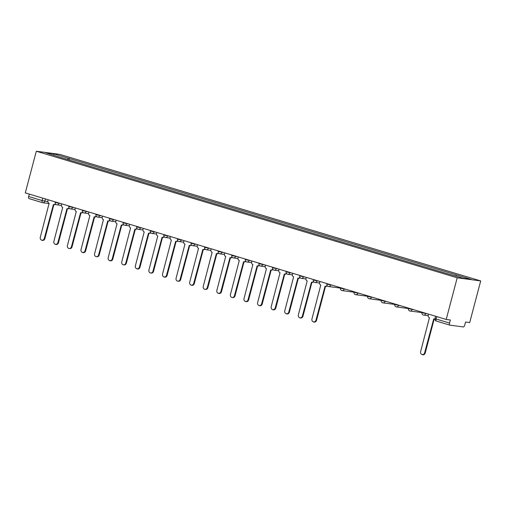 <?xml version="1.0" encoding="UTF-8"?>
<svg xmlns="http://www.w3.org/2000/svg" width="506" height="506" viewBox="0 0 506 506"><rect width="100%" height="100%" fill="white"/><g stroke="black" fill="none" stroke-linecap="round" stroke-linejoin="round"><path stroke-width="0.76" d="M446.203 319.45L450.359 320.001L449.549 323.062A2.049 0.936 106.7 0 0 449.904 325.149A2.049 0.936 106.7 0 0 449.967 325.162L463.268 326.939A2.049 0.936 106.7 0 0 464.729 325.092L465.533 322.031L469.695 322.588L480.7 280.931L59.797 154.374L36.305 151.231L457.209 277.788L446.203 319.45L25.3 192.894L36.305 151.231M42.434 202.628L29.07 198.605A2.049 0.936 -73.3 0 1 29 198.592A2.049 0.936 -73.3 0 1 28.652 196.505L42.143 200.566L47.842 201.616M29.291 194.089L28.652 196.505M480.7 280.931L457.209 277.788M455.691 276.029L456.532 274.967L471.162 279.363L463.262 278.306L447.532 273.765L59.373 157.05L45.85 152.799L53.744 153.856L68.367 158.251L67.412 159.466M456.532 274.967L68.367 158.251M69.063 159.966L69.474 158.397M53.902 155.222L53.744 153.856M428.506 314.125L428.234 315.156A2.049 1.815 -82.4 0 0 429.455 317.654L420.587 351.752A2.353 2.087 -82.4 0 0 424.591 352.954L433.718 318.938A2.049 1.815 -82.4 0 0 434.977 318.805M434.951 319.077A2.049 1.815 97.6 0 1 434.578 319.071L433.971 318.989M434.186 319.02L425.204 353.036A2.353 2.087 97.6 0 1 422.889 354.769L422.276 354.687M319.843 281.456L319.571 282.481A2.049 1.815 -82.4 0 0 320.791 284.979L311.924 319.077A2.353 2.087 -82.4 0 0 315.927 320.279L325.054 286.263A2.049 1.815 -82.4 0 0 327.04 285.441M327.363 285.89A2.049 1.815 97.6 0 1 325.915 286.402L325.307 286.32M325.522 286.345L316.535 320.361A2.353 2.087 97.6 0 1 314.22 322.094L313.612 322.012M306.256 277.37L305.985 278.401A2.049 1.815 -82.4 0 0 307.205 280.9L298.338 314.991A2.353 2.087 -82.4 0 0 302.341 316.199L311.475 282.177A2.049 1.815 -82.4 0 0 313.461 281.361M313.777 281.804A2.049 1.815 97.6 0 1 312.335 282.316L311.721 282.234M311.943 282.266L302.955 316.282A2.353 2.087 97.6 0 1 300.64 318.008L300.026 317.926M292.677 273.284L292.405 274.315A2.049 1.815 -82.4 0 0 293.625 276.814L284.758 310.905A2.353 2.087 -82.4 0 0 288.762 312.113L297.889 278.098A2.049 1.815 -82.4 0 0 299.875 277.275M300.197 277.718A2.049 1.815 97.6 0 1 298.749 278.23L298.142 278.148M298.357 278.18L289.369 312.196A2.353 2.087 97.6 0 1 287.054 313.922L286.447 313.84M279.091 269.198L278.819 270.229A2.049 1.815 -82.4 0 0 280.039 272.728L271.172 306.826A2.353 2.087 -82.4 0 0 275.175 308.027L284.309 274.012A2.049 1.815 -82.4 0 0 286.295 273.189M286.611 273.632A2.049 1.815 97.6 0 1 285.169 274.144L284.555 274.069M284.777 274.094L275.789 308.11A2.353 2.087 97.6 0 1 273.474 309.843L272.86 309.761M265.511 265.119L265.239 266.15A2.049 1.815 -82.4 0 0 266.453 268.642L257.592 302.74A2.353 2.087 -82.4 0 0 261.596 303.942L270.723 269.926A2.049 1.815 -82.4 0 0 272.709 269.103M273.031 269.553A2.049 1.815 97.6 0 1 271.583 270.065L270.976 269.983M271.191 270.008L262.203 304.024A2.353 2.087 97.6 0 1 259.888 305.757L259.281 305.675M251.925 261.033L251.653 262.064A2.049 1.815 -82.4 0 0 252.873 264.562L244.006 298.654A2.353 2.087 -82.4 0 0 248.01 299.862L257.137 265.846A2.049 1.815 -82.4 0 0 259.129 265.024M259.445 265.467A2.049 1.815 97.6 0 1 258.003 265.979L257.39 265.897M257.611 265.928L248.623 299.944A2.353 2.087 97.6 0 1 246.308 301.671L245.695 301.589M238.345 256.947L238.073 257.978A2.049 1.815 -82.4 0 0 239.287 260.476L230.42 294.574A2.353 2.087 -82.4 0 0 234.43 295.776L243.557 261.76A2.049 1.815 -82.4 0 0 245.543 260.938M245.865 261.381A2.049 1.815 97.6 0 1 244.417 261.893L243.81 261.811M244.025 261.842L235.037 295.858A2.353 2.087 97.6 0 1 232.722 297.591L232.115 297.509M224.759 252.867L224.487 253.892A2.049 1.815 -82.4 0 0 225.708 256.39L216.84 290.488A2.353 2.087 -82.4 0 0 220.844 291.69L229.971 257.674A2.049 1.815 -82.4 0 0 231.963 256.852M232.279 257.301A2.049 1.815 97.6 0 1 230.837 257.813L230.224 257.731M230.445 257.756L221.457 291.772A2.353 2.087 97.6 0 1 219.142 293.505L218.529 293.423M211.179 248.781L210.907 249.812A2.049 1.815 -82.4 0 0 212.122 252.311L203.254 286.402A2.353 2.087 -82.4 0 0 207.264 287.61L216.391 253.588A2.049 1.815 -82.4 0 0 218.377 252.772M218.7 253.215A2.049 1.815 97.6 0 1 217.251 253.727L216.644 253.645M216.859 253.677L207.871 287.686A2.353 2.087 97.6 0 1 205.556 289.419L204.949 289.337M197.593 244.695L197.321 245.726A2.049 1.815 -82.4 0 0 198.542 248.225L189.674 282.316A2.353 2.087 -82.4 0 0 193.678 283.524L202.805 249.509A2.049 1.815 -82.4 0 0 204.797 248.686M205.113 249.129A2.049 1.815 97.6 0 1 203.671 249.641L203.058 249.559M203.279 249.591L194.291 283.607A2.353 2.087 97.6 0 1 191.976 285.333L191.363 285.251M184.013 240.609L183.741 241.64A2.049 1.815 -82.4 0 0 184.956 244.139L176.088 278.237A2.353 2.087 -82.4 0 0 180.098 279.438L189.225 245.423A2.049 1.815 -82.4 0 0 191.211 244.6M191.534 245.043A2.049 1.815 97.6 0 1 190.085 245.555L189.478 245.473M189.693 245.505L180.705 279.521A2.353 2.087 97.6 0 1 178.39 281.254L177.783 281.172M170.427 236.53L170.155 237.554A2.049 1.815 -82.4 0 0 171.376 240.053L162.508 274.151A2.353 2.087 -82.4 0 0 166.512 275.353L175.639 241.337A2.049 1.815 -82.4 0 0 177.631 240.514M177.948 240.964A2.049 1.815 97.6 0 1 176.505 241.476L175.892 241.394M176.113 241.419L167.125 275.435A2.353 2.087 97.6 0 1 164.811 277.168L164.197 277.086M156.841 232.444L156.569 233.475A2.049 1.815 -82.4 0 0 157.79 235.973L148.922 270.065A2.353 2.087 -82.4 0 0 152.932 271.273L162.059 237.257A2.049 1.815 -82.4 0 0 164.045 236.435M164.368 236.878A2.049 1.815 97.6 0 1 162.919 237.39L162.306 237.308M162.527 237.339L153.539 271.355A2.353 2.087 97.6 0 1 151.224 273.082L150.617 273M143.261 228.358L142.989 229.389A2.049 1.815 -82.4 0 0 144.21 231.887L135.342 265.985A2.353 2.087 -82.4 0 0 139.346 267.187L148.473 233.171A2.049 1.815 -82.4 0 0 150.465 232.349M150.782 232.792A2.049 1.815 97.6 0 1 149.34 233.304L148.726 233.222M148.947 233.253L139.96 267.269A2.353 2.087 97.6 0 1 137.645 268.996L137.031 268.92M129.675 224.278L129.403 225.303A2.049 1.815 -82.4 0 0 130.624 227.801L121.756 261.899A2.353 2.087 -82.4 0 0 125.766 263.101L134.893 229.085A2.049 1.815 -82.4 0 0 136.879 228.263M137.202 228.712A2.049 1.815 97.6 0 1 135.753 229.224L135.14 229.142M135.361 229.167L126.373 263.183A2.353 2.087 97.6 0 1 124.059 264.916L123.451 264.834M116.095 220.192L115.823 221.223A2.049 1.815 -82.4 0 0 117.044 223.722L108.176 257.813A2.353 2.087 -82.4 0 0 112.18 259.021L121.307 224.999A2.049 1.815 -82.4 0 0 123.3 224.183M123.616 224.626A2.049 1.815 97.6 0 1 122.174 225.138L121.56 225.056M121.782 225.088L112.794 259.097A2.353 2.087 97.6 0 1 110.479 260.83L109.865 260.748M102.509 216.106L102.237 217.137A2.049 1.815 -82.4 0 0 103.458 219.636L94.59 253.727A2.353 2.087 -82.4 0 0 98.6 254.935L107.727 220.92A2.049 1.815 -82.4 0 0 109.713 220.097M110.036 220.54A2.049 1.815 97.6 0 1 108.588 221.052L107.974 220.97M108.195 221.002L99.208 255.018A2.353 2.087 97.6 0 1 96.893 256.744L96.285 256.662M88.929 212.02L88.658 213.051A2.049 1.815 -82.4 0 0 89.878 215.55L81.011 249.648A2.353 2.087 -82.4 0 0 85.014 250.85L94.141 216.834A2.049 1.815 -82.4 0 0 96.134 216.011M96.45 216.454A2.049 1.815 97.6 0 1 95.001 216.966L94.394 216.884M94.616 216.916L85.628 250.932A2.353 2.087 97.6 0 1 83.313 252.665L82.699 252.583M75.343 207.941L75.071 208.965A2.049 1.815 -82.4 0 0 76.292 211.464L67.424 245.562A2.353 2.087 -82.4 0 0 71.435 246.764L80.562 212.748A2.049 1.815 -82.4 0 0 82.548 211.925M82.87 212.375A2.049 1.815 97.6 0 1 81.422 212.887L80.808 212.805M81.03 212.83L72.042 246.846A2.353 2.087 97.6 0 1 69.727 248.579L69.12 248.497M61.764 203.855L61.492 204.886A2.049 1.815 -82.4 0 0 62.712 207.384L53.845 241.476A2.353 2.087 -82.4 0 0 57.848 242.684L66.975 208.662A2.049 1.815 -82.4 0 0 68.968 207.846M69.284 208.289A2.049 1.815 97.6 0 1 67.836 208.801L67.228 208.719M67.443 208.75L58.462 242.766A2.353 2.087 97.6 0 1 56.147 244.493L55.533 244.411M48.178 199.769L47.906 200.8A2.049 1.815 -82.4 0 0 49.126 203.298L40.259 237.396A2.353 2.087 -82.4 0 0 44.262 238.598L53.396 204.582A2.049 1.815 -82.4 0 0 55.382 203.76M55.704 204.203A2.049 1.815 97.6 0 1 54.256 204.715L53.642 204.633M53.864 204.664L44.876 238.68A2.353 2.087 97.6 0 1 42.561 240.407L41.954 240.331M55.306 201.913L55.211 202.28L56.248 202.672L60.853 203.583M59.012 203.026L58.93 203.323A2.049 1.815 97.6 0 1 56.666 204.772M68.892 205.999L68.797 206.359L69.834 206.758L74.433 207.662M72.592 207.112L72.516 207.409A2.049 1.815 97.6 0 1 70.252 208.858M82.472 210.085L82.377 210.445L83.414 210.844L88.019 211.748M86.178 211.198L86.096 211.489A2.049 1.815 97.6 0 1 83.832 212.944M96.058 214.165L95.963 214.531L97 214.93L101.598 215.834M99.758 215.278L99.682 215.575A2.049 1.815 97.6 0 1 97.418 217.03M109.638 218.25L109.543 218.611L110.58 219.009L115.185 219.914M113.344 219.364L113.262 219.661A2.049 1.815 97.6 0 1 111.004 221.109M123.224 222.336L123.129 222.697L124.166 223.095L128.764 224M126.924 223.45L126.848 223.747A2.049 1.815 97.6 0 1 124.584 225.195M136.803 226.416L136.709 226.783L137.746 227.181L142.35 228.086M140.51 227.529L140.428 227.826A2.049 1.815 97.6 0 1 138.17 229.281M150.39 230.502L150.295 230.869L151.332 231.261L155.93 232.172M154.09 231.615L154.014 231.912A2.049 1.815 97.6 0 1 151.749 233.361M163.969 234.588L163.874 234.948L164.912 235.347L169.516 236.251M167.676 235.701L167.594 235.998A2.049 1.815 97.6 0 1 165.335 237.447M177.555 238.674L177.461 239.034L178.498 239.433L183.096 240.337M181.256 239.787L181.18 240.078A2.049 1.815 97.6 0 1 178.915 241.533M191.135 242.754L191.04 243.12L192.084 243.519L196.682 244.423M194.842 243.867L194.759 244.164A2.049 1.815 97.6 0 1 192.501 245.619M204.721 246.839L204.626 247.206L205.664 247.598L210.262 248.503M208.421 247.953L208.345 248.25A2.049 1.815 97.6 0 1 206.081 249.698M218.307 250.925L218.206 251.286L219.25 251.684L223.848 252.589M222.007 252.039L221.925 252.336A2.049 1.815 97.6 0 1 219.667 253.784M231.887 255.005L231.792 255.372L232.83 255.77L237.428 256.675M235.587 256.118L235.511 256.415A2.049 1.815 97.6 0 1 233.247 257.87M245.473 259.091L245.372 259.458L246.416 259.85L251.014 260.761M249.173 260.204L249.091 260.501A2.049 1.815 97.6 0 1 246.833 261.95M259.053 263.177L258.958 263.537L259.995 263.936L264.594 264.84M262.753 264.29L262.677 264.587A2.049 1.815 97.6 0 1 260.413 266.036M272.639 267.263L272.538 267.623L273.582 268.022L278.18 268.926M276.339 268.376L276.263 268.673A2.049 1.815 97.6 0 1 273.999 270.122M286.219 271.342L286.124 271.709L287.161 272.108L291.76 273.012M289.919 272.456L289.843 272.753A2.049 1.815 97.6 0 1 287.579 274.208M299.805 275.428L299.704 275.795L300.747 276.187L305.346 277.098M303.505 276.542L303.429 276.839A2.049 1.815 97.6 0 1 301.165 278.287M313.385 279.514L313.29 279.875L314.327 280.273L318.925 281.178M317.085 280.628L317.009 280.925A2.049 1.815 97.6 0 1 314.745 282.373M326.971 283.594L326.87 283.961L327.913 284.359L332.512 285.264M330.671 284.707L330.595 285.005A2.049 1.815 97.6 0 1 328.331 286.459M340.551 287.68L340.456 288.047L341.493 288.445L346.091 289.35M344.257 288.793L344.175 289.09A2.049 1.815 97.6 0 1 341.911 290.539M354.137 291.766L354.042 292.126L355.079 292.525L359.677 293.429M357.837 292.879L357.761 293.176A2.049 1.815 97.6 0 1 355.497 294.625M367.717 295.852L367.622 296.212L368.659 296.611L373.257 297.515M371.423 296.965L371.341 297.262A2.049 1.815 97.6 0 1 369.076 298.711M381.303 299.931L381.208 300.298L382.245 300.697L386.843 301.601M385.003 301.045L384.927 301.342A2.049 1.815 97.6 0 1 382.662 302.797M394.882 304.017L394.788 304.384L395.825 304.776L400.429 305.687M398.589 305.131L398.507 305.428A2.049 1.815 97.6 0 1 396.242 306.876M408.468 308.103L408.374 308.464L409.411 308.862L414.009 309.767M412.169 309.217L412.093 309.514A2.049 1.815 97.6 0 1 409.828 310.962M422.048 312.189L421.953 312.55L422.991 312.948L427.595 313.853M425.755 313.303L425.672 313.594A2.049 1.815 97.6 0 1 423.408 315.048M45.426 198.94L44.825 201.211A2.049 1.815 -82.4 0 1 42.561 202.666A2.049 0.936 -73.3 0 1 42.498 202.647A2.049 0.936 -73.3 0 1 42.143 200.566L42.782 198.15M449.834 325.124L436.469 321.108A2.049 0.936 -73.3 0 1 436.406 321.089A2.049 0.936 -73.3 0 1 436.052 319.008L449.549 323.062M435.634 316.269L435.015 318.609L436.052 319.008L436.691 316.592M424.591 352.954L425.204 353.036M315.927 320.279L316.535 320.361M302.341 316.199L302.955 316.282M288.762 312.113L289.369 312.196M275.175 308.027L275.789 308.11M261.596 303.942L262.203 304.024M248.01 299.862L248.623 299.944M234.43 295.776L235.037 295.858M220.844 291.69L221.457 291.772M207.264 287.61L207.871 287.686M193.678 283.524L194.291 283.607M180.098 279.438L180.705 279.521M166.512 275.353L167.125 275.435M152.932 271.273L153.539 271.355M139.346 267.187L139.96 267.269M125.766 263.101L126.373 263.183M112.18 259.021L112.794 259.097M98.6 254.935L99.208 255.018M85.014 250.85L85.628 250.932M71.435 246.764L72.042 246.846M57.848 242.684L58.462 242.766M44.262 238.598L44.876 238.68M421.953 312.55A2.049 2.049 0 0 0 423.661 315.099L428.158 315.7M408.374 308.464A2.049 2.049 0 0 0 410.081 311.019L421.941 312.6M394.788 304.384A2.049 2.049 0 0 0 396.495 306.933L408.361 308.521M381.208 300.298A2.049 2.049 0 0 0 382.909 302.847L394.775 304.435M367.622 296.212A2.049 2.049 0 0 0 369.329 298.761L381.189 300.349M354.042 292.126A2.049 2.049 0 0 0 355.743 294.682L367.609 296.263M340.456 288.047A2.049 2.049 0 0 0 342.164 290.596L354.023 292.183M326.87 283.961A2.049 2.049 0 0 0 328.577 286.51L340.443 288.097M313.29 279.875A2.049 2.049 0 0 0 314.998 282.43L319.495 283.031M299.704 275.795A2.049 2.049 0 0 0 301.412 278.344L305.909 278.945M286.124 271.709A2.049 2.049 0 0 0 287.832 274.258L292.329 274.859M272.538 267.623A2.049 2.049 0 0 0 274.246 270.172L278.743 270.773M258.958 263.537A2.049 2.049 0 0 0 260.666 266.093L265.163 266.694M245.372 259.458A2.049 2.049 0 0 0 247.08 262.007L251.577 262.608M231.792 255.372A2.049 2.049 0 0 0 233.5 257.921L237.997 258.522M218.206 251.286A2.049 2.049 0 0 0 219.914 253.841L224.411 254.442M204.626 247.206A2.049 2.049 0 0 0 206.334 249.755L210.831 250.356M191.04 243.12A2.049 2.049 0 0 0 192.748 245.669L197.245 246.27M177.461 239.034A2.049 2.049 0 0 0 179.168 241.583L183.659 242.184M163.874 234.948A2.049 2.049 0 0 0 165.582 237.504L170.079 238.105M150.295 230.869A2.049 2.049 0 0 0 152.002 233.418L156.493 234.019M136.709 226.783A2.049 2.049 0 0 0 138.416 229.332L142.913 229.933M123.129 222.697A2.049 2.049 0 0 0 124.837 225.252L129.327 225.853M109.543 218.611A2.049 2.049 0 0 0 111.25 221.166L115.747 221.767M95.963 214.531A2.049 2.049 0 0 0 97.671 217.08L102.161 217.681M82.377 210.445A2.049 2.049 0 0 0 84.085 212.994L88.582 213.595M68.797 206.359A2.049 2.049 0 0 0 70.505 208.915L74.996 209.516M55.211 202.28A2.049 2.049 0 0 0 56.919 204.829L61.416 205.43M56.027 204.487L55.458 204.405M49.196 203.57L42.814 202.716A2.049 2.049 0 0 1 42.498 202.647L29 198.592M449.904 325.149L436.406 321.089A2.049 2.049 0 0 1 435.015 318.609"/></g></svg>
